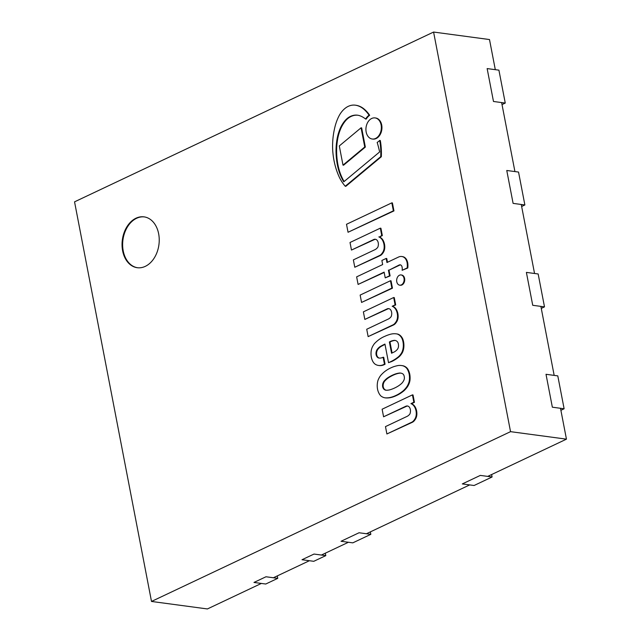 <?xml version="1.0" encoding="UTF-8"?>
<svg xmlns="http://www.w3.org/2000/svg" width="641" height="641" viewBox="0 0 641 641"><rect width="100%" height="100%" fill="white"/><g stroke="black" fill="none" stroke-linecap="round" stroke-linejoin="round"><path stroke-width="0.96" d="M492.096 476.984L480.325 475.406L462.313 483.923L474.084 485.501L492.096 476.984L491.623 474.54M370.819 534.338L359.048 532.759L341.036 541.276L352.806 542.855L370.819 534.338L370.346 531.894M277.281 575.906L277.753 578.35L265.983 576.764L253.972 582.445L265.743 584.023L277.753 578.35M325.316 553.191L325.788 555.635L314.018 554.056L302.007 559.729L313.778 561.308L325.788 555.635M524.875 204.96L513.104 203.381L506.767 170.482L518.537 172.06L524.875 204.96L521.646 206.49M544.497 306.871L532.727 305.292L526.389 272.393L538.16 273.971L544.497 306.871L541.268 308.393M564.12 408.774L552.35 407.195L546.012 374.296L557.79 375.874L564.12 408.774L560.891 410.304M505.252 103.057L493.482 101.478L487.144 68.579L498.914 70.157L505.252 103.057L502.023 104.579M158.648 233.765A25.648 18.445 97.6 0 1 137.23 267.706A25.648 18.445 97.6 0 1 122.359 239.83A25.648 18.445 97.6 0 1 144.049 216.866A25.648 18.445 97.6 0 1 158.648 233.765M74.548 201.843L433.588 32.05L510.54 431.657L151.5 601.45L74.548 201.843M261.36 583.438L207.412 608.95L151.5 601.45M273.37 577.757L309.395 560.723M321.397 555.042L348.416 542.27M366.428 533.745L469.701 484.908M487.713 476.391L566.452 439.157L510.54 431.657M495.301 69.669L489.5 39.55L433.588 32.05M566.452 439.157L560.506 408.293M554.169 375.394L540.884 306.382M534.546 273.483L521.261 204.479M514.923 171.58L501.631 102.568M407.243 369.048A16.145 11.618 97.6 0 1 409.182 374.192A16.145 11.618 97.6 0 1 409.383 380.161A10.096 7.259 97.6 0 1 408.549 383.382A13.854 9.968 97.6 0 1 406.378 387.364A26.497 19.062 97.6 0 1 403.261 390.794A57.546 41.393 97.6 0 1 399.76 393.342A44.397 31.938 97.6 0 1 395.657 395.569A41.657 29.967 97.6 0 1 389.448 397.628A35.6 25.608 97.6 0 1 385.105 397.837A16.329 11.746 97.6 0 1 380.914 395.994L380.714 395.801A14.406 10.368 97.6 0 1 377.541 389.159A14.406 10.368 97.6 0 1 377.837 380.866L377.934 380.538A16.329 11.746 97.6 0 1 380.778 375.362A35.6 25.608 97.6 0 1 384.472 371.772A41.657 29.967 97.6 0 1 390.369 368.11A44.397 31.938 97.6 0 1 394.576 366.412A57.546 41.393 97.6 0 1 398.39 365.498A26.497 19.062 97.6 0 1 401.578 365.554A26.497 19.062 97.6 0 1 402.195 365.65A13.854 9.968 97.6 0 1 405.408 367.093A10.096 7.259 97.6 0 1 407.243 369.048L407.836 369.128A10.096 7.259 -82.4 0 0 406.001 367.173A13.854 9.968 -82.4 0 0 402.788 365.731A26.497 19.062 -82.4 0 0 402.171 365.626A26.497 19.062 -82.4 0 0 401.875 365.594M382.637 386.747A6.434 4.623 -82.4 0 0 383.759 389.071A7.844 5.641 -82.4 0 0 385.634 390.185A23.997 17.259 -82.4 0 0 389.592 389.88A45.407 32.659 -82.4 0 0 393.037 388.702A49.758 35.792 -82.4 0 0 398.357 385.962A35.76 25.72 -82.4 0 0 401.595 383.478A11.738 8.445 -82.4 0 0 403.373 381.203L403.83 380.345A4.046 2.909 -82.4 0 0 404.375 377.757A3.846 2.764 -82.4 0 0 404.231 376.531A3.846 2.764 -82.4 0 0 403.926 375.394A4.046 2.909 -82.4 0 0 402.548 373.719L401.867 373.391A11.738 8.445 -82.4 0 0 400.609 373.086A11.738 8.445 -82.4 0 0 399.591 373.038A35.76 25.72 -82.4 0 0 396.01 373.775A49.758 35.792 -82.4 0 0 390.609 376.107A45.407 32.659 -82.4 0 0 387.324 378.102A23.997 17.259 -82.4 0 0 383.919 381.283A7.844 5.641 -82.4 0 0 382.749 383.839A6.434 4.623 -82.4 0 0 382.637 386.747L383.222 386.827A6.434 4.623 97.6 0 1 383.334 383.919A7.844 5.641 97.6 0 1 384.504 381.363A23.997 17.259 97.6 0 1 387.909 378.182A45.407 32.659 97.6 0 1 391.202 376.179A49.758 35.792 97.6 0 1 396.595 373.855A35.76 25.72 97.6 0 1 400.176 373.118A11.738 8.445 97.6 0 1 400.905 373.134M405.408 367.093L406.001 367.173M399.591 373.038L400.176 373.118M396.01 373.775L396.595 373.855M390.609 376.107L391.202 376.179M387.324 378.102L387.909 378.182M383.919 381.283L384.504 381.363M382.749 383.839L383.334 383.919M385.105 397.837L385.698 397.917A35.6 25.608 -82.4 0 0 390.04 397.708A41.657 29.967 -82.4 0 0 396.242 395.649A44.397 31.938 -82.4 0 0 400.353 393.422A57.546 41.393 -82.4 0 0 403.846 390.874A26.497 19.062 -82.4 0 0 406.971 387.444A13.854 9.968 -82.4 0 0 409.134 383.454A10.096 7.259 -82.4 0 0 409.976 380.241A16.145 11.618 -82.4 0 0 409.767 374.272A16.145 11.618 -82.4 0 0 407.836 369.128M386.058 390.217A7.844 5.641 97.6 0 1 384.344 389.151A6.434 4.623 97.6 0 1 383.222 386.827M409.182 374.192L409.767 374.272M409.383 380.161L409.976 380.241M408.549 383.382L409.134 383.454M403.261 390.794L403.846 390.874M395.657 395.569L396.242 395.649M389.448 397.628L390.04 397.708M383.759 389.071L384.344 389.151M378.839 236.898A10.985 7.9 97.6 0 1 383.35 242.13A11.073 7.964 97.6 0 1 384.159 247.642A7.564 5.44 97.6 0 1 382.14 253.195A7.716 5.553 97.6 0 1 379.2 255.703L354.785 267.249L353.367 259.885L374.801 249.75A9.286 6.682 -82.4 0 0 377.813 247.21A5.865 4.223 -82.4 0 0 377.389 240.631A5 3.598 -82.4 0 0 375.322 239.269A5 3.598 -82.4 0 0 373.671 239.566L351.476 250.062L350.018 242.49L380.329 228.156L381.748 235.527L379.424 236.978L382.332 235.6L380.914 228.236L380.329 228.156M373.671 239.566L374.264 239.646A5 3.598 97.6 0 1 375.61 239.325M351.476 250.062L374.264 239.646M381.748 235.527L382.332 235.6M354.785 267.249L379.793 255.783A7.716 5.553 -82.4 0 0 382.733 253.275A7.564 5.44 -82.4 0 0 384.752 247.722A11.073 7.964 -82.4 0 0 383.943 242.21A10.985 7.9 -82.4 0 0 379.424 236.978M383.35 242.13L383.943 242.21M382.14 253.195L382.733 253.275M379.2 255.703L379.793 255.783M395.104 304.884L392.196 306.262L395.689 304.964L394.271 297.6L393.686 297.52L395.104 304.884L395.689 304.964M392.196 306.262A10.985 7.9 97.6 0 1 396.715 311.494A11.073 7.964 97.6 0 1 397.516 317.007A7.564 5.44 97.6 0 1 395.497 322.559A7.716 5.553 97.6 0 1 392.556 325.067L368.142 336.613L366.724 329.25L388.158 319.114A9.286 6.682 -82.4 0 0 391.17 316.566A5.865 4.223 -82.4 0 0 390.746 309.988A5 3.598 -82.4 0 0 388.678 308.625A5 3.598 -82.4 0 0 387.028 308.93L364.833 319.426L363.375 311.855L393.686 297.52M364.833 319.426L387.621 309.01A5 3.598 97.6 0 1 388.967 308.682M387.028 308.93L387.621 309.01M368.142 336.613L393.149 325.147A7.716 5.553 -82.4 0 0 396.09 322.639A7.564 5.44 -82.4 0 0 398.109 317.087A11.073 7.964 -82.4 0 0 397.3 311.574A10.985 7.9 -82.4 0 0 392.781 306.342M392.556 325.067L393.149 325.147M395.497 322.559L396.09 322.639M396.715 311.494L397.3 311.574M399.471 275.213A5.16 3.71 97.6 0 1 401.09 274.941A5.16 3.71 97.6 0 1 404.078 280.55A5.16 3.71 97.6 0 1 399.712 285.173A5.16 3.71 97.6 0 1 396.659 280.686A5.16 3.71 97.6 0 1 399.471 275.213M400.008 285.197A5.16 3.71 -82.4 0 0 400.305 285.253A5.16 3.71 -82.4 0 0 404.663 280.63A5.16 3.71 -82.4 0 0 401.675 275.021A5.16 3.71 -82.4 0 0 401.378 274.997M388.406 270.101L389.512 275.83L385.225 277.857L384.119 272.129L358.095 284.436L356.636 276.864L382.661 264.557L381.876 260.47L386.162 258.443L386.948 262.53L398.494 257.073A10.296 7.404 97.6 0 1 401.771 256.512A10.296 7.404 97.6 0 1 403.614 257.105A9.631 6.931 97.6 0 1 405.36 258.611A10.072 7.243 97.6 0 1 407.139 262.842A14.318 10.304 97.6 0 1 407.195 267.914L402.139 270.302A6.979 5.024 -82.4 0 0 402.083 267.089A3.341 2.404 -82.4 0 0 400.248 264.821A4.391 3.157 -82.4 0 0 398.966 265.11L388.991 270.181L399.559 265.19A4.391 3.157 97.6 0 1 400.545 264.901M398.966 265.11L399.559 265.19M402.139 270.302L407.78 267.994A14.318 10.304 -82.4 0 0 407.732 262.922A10.072 7.243 -82.4 0 0 405.945 258.692A9.631 6.931 -82.4 0 0 404.199 257.185A10.296 7.404 -82.4 0 0 402.356 256.592A10.296 7.404 -82.4 0 0 402.059 256.56M407.195 267.914L407.78 267.994M407.139 262.842L407.732 262.922M405.36 258.611L405.945 258.692M403.614 257.105L404.199 257.185M387.476 262.281L386.747 258.515L386.162 258.443M385.225 277.857L390.097 275.91L388.991 270.181M358.095 284.436L384.183 272.457M389.512 275.83L390.097 275.91M391.827 202.852L393.366 210.833L348.047 232.266L346.509 224.286L391.827 202.852L392.412 202.933L393.951 210.913L348.047 232.266M393.366 210.833L393.951 210.913M377.597 357.398A3.429 2.468 -82.4 0 0 378.454 357.942A12.243 8.806 -82.4 0 0 378.983 358.039A12.243 8.806 -82.4 0 0 383.102 357.253L384.472 364.16L383.126 364.801A15.937 11.466 97.6 0 1 378.543 365.45A15.937 11.466 97.6 0 1 375.69 364.521L374.865 363.984A12.62 9.078 97.6 0 1 373.222 362.117A13.725 9.871 97.6 0 1 371.115 355.523A15.128 10.881 97.6 0 1 371.243 350.523A11.875 8.541 97.6 0 1 372.637 346.396A33.284 23.941 97.6 0 1 374.352 343.72A39.838 28.653 97.6 0 1 384.792 336.333A56.712 40.792 97.6 0 1 389.576 334.514A27.867 20.047 97.6 0 1 396.306 333.857A27.867 20.047 97.6 0 1 397.124 333.993A12.147 8.742 97.6 0 1 402.147 338.841A14.839 10.673 97.6 0 1 403.317 346.1A12.163 8.75 97.6 0 1 402.019 352.069A15.272 10.985 97.6 0 1 398.133 357.029A50.439 36.281 97.6 0 1 391.282 361.388L388.526 362.686L384.945 344.073A108.778 78.25 -82.4 0 0 380.241 346.517A14.302 10.288 -82.4 0 0 377.477 349.041A5.569 4.006 -82.4 0 0 376.051 352.518A5.072 3.654 -82.4 0 0 377.597 357.398L378.182 357.478A5.072 3.654 97.6 0 1 376.636 352.598A5.569 4.006 97.6 0 1 378.062 349.121A14.302 10.288 97.6 0 1 380.826 346.597A108.778 78.25 97.6 0 1 385.009 344.401M378.454 357.942L379.039 358.023A3.429 2.468 97.6 0 1 378.182 357.478M380.241 346.517L380.826 346.597M388.526 362.686L391.875 361.468A50.439 36.281 -82.4 0 0 398.718 357.109A15.272 10.985 -82.4 0 0 402.604 352.149A12.163 8.75 -82.4 0 0 403.902 346.18A14.839 10.673 -82.4 0 0 402.732 338.921A12.147 8.742 -82.4 0 0 397.708 334.073A27.867 20.047 -82.4 0 0 396.891 333.937A27.867 20.047 -82.4 0 0 396.595 333.897M402.019 352.069L402.604 352.149M402.147 338.841L402.732 338.921M397.124 333.993L397.708 334.073M393.446 340.499A19.038 13.693 -82.4 0 0 389.383 341.974L391.555 353.223L393.846 352.141A12.524 9.006 -82.4 0 0 397.196 349.569A4.655 3.349 -82.4 0 0 398.341 347.334A6.13 4.407 -82.4 0 0 398.301 343.688A4.631 3.333 -82.4 0 0 396.747 341.164A6.907 4.968 -82.4 0 0 394.928 340.387A6.907 4.968 -82.4 0 0 393.446 340.499L394.031 340.579A6.907 4.968 97.6 0 1 395.217 340.443M378.839 365.482A15.937 11.466 -82.4 0 0 379.135 365.53A15.937 11.466 -82.4 0 0 383.711 364.881L385.057 364.24L383.727 357.325L383.142 357.245M392.076 352.975L389.976 342.046A19.038 13.693 97.6 0 1 394.031 340.579M383.126 364.801L383.711 364.881M384.472 364.16L385.057 364.24M389.383 341.974L389.976 342.046M391.875 288.105L361.564 302.44L360.146 295.076L390.457 280.742L391.875 288.105L392.46 288.186L391.042 280.822L390.457 280.742M361.564 302.44L392.46 288.186M406.907 416.466A9.286 6.682 -82.4 0 0 409.92 413.926A5.865 4.223 -82.4 0 0 409.487 407.347A5 3.598 -82.4 0 0 407.428 405.985A5 3.598 -82.4 0 0 405.777 406.282L383.582 416.786L382.124 409.214L412.435 394.88L413.854 402.244L410.945 403.622A10.985 7.9 97.6 0 1 415.456 408.854A11.073 7.964 97.6 0 1 416.265 414.366A7.564 5.44 97.6 0 1 414.246 419.919A7.716 5.553 97.6 0 1 411.306 422.427L386.892 433.973L385.473 426.602L406.907 416.466M386.892 433.973L411.891 422.499A7.716 5.553 -82.4 0 0 414.839 419.991A7.564 5.44 -82.4 0 0 416.85 414.439A11.073 7.964 -82.4 0 0 416.049 408.926A10.985 7.9 -82.4 0 0 411.53 403.702L414.439 402.324L413.02 394.96L412.435 394.88M411.306 422.427L411.891 422.499M414.246 419.919L414.839 419.991M415.456 408.854L416.049 408.926M410.945 403.622L411.53 403.702M383.582 416.786L406.37 406.362A5 3.598 97.6 0 1 407.716 406.041M413.854 402.244L414.439 402.324M405.777 406.282L406.37 406.362M379.712 140.419A56.023 40.303 97.6 0 1 380.738 156.66L345.243 186.235A48.083 34.59 97.6 0 1 339.562 177.717A65.678 47.25 97.6 0 1 332.751 151.092A58.002 41.729 97.6 0 1 332.799 140.323A55.647 40.03 97.6 0 1 334.722 127.871A38.236 27.507 97.6 0 1 339.289 115.412A24.23 17.427 97.6 0 1 346.717 107.183A22.667 16.305 97.6 0 1 355.33 105.18A22.667 16.305 97.6 0 1 355.619 105.22A29.798 21.433 97.6 0 1 363.303 108.778A40.431 29.085 97.6 0 1 369.072 115.188A15.296 11.001 -82.4 0 0 365.578 119.018A33.5 24.102 -82.4 0 0 359.337 115.58A22.467 16.161 -82.4 0 0 357.55 115.196A22.467 16.161 -82.4 0 0 351.372 115.997A21.113 15.192 -82.4 0 0 344.89 120.796A28.148 20.248 -82.4 0 0 339.41 130.435A36.313 26.121 -82.4 0 0 336.645 141.869A46.44 33.404 -82.4 0 0 336.076 153.207A57.65 41.465 -82.4 0 0 337.527 165.546A47.202 33.949 -82.4 0 0 341.757 178.15A37.859 27.234 -82.4 0 0 343.776 181.804L379.624 151.949A102.448 73.699 -82.4 0 0 377.172 142.414A15.296 11.001 -82.4 0 0 379.712 140.419L380.305 140.499A56.023 40.303 -82.4 0 1 381.323 156.741L345.836 186.315L345.243 186.235M336.645 141.869L337.23 141.949A36.313 26.121 97.6 0 1 339.994 130.516A28.148 20.248 97.6 0 1 345.483 120.869A21.113 15.192 97.6 0 1 351.965 116.077A22.467 16.161 97.6 0 1 357.846 115.236M341.757 178.15L342.342 178.23A47.202 33.949 97.6 0 1 338.111 165.626A57.65 41.465 97.6 0 1 336.669 153.287A46.44 33.404 97.6 0 1 337.23 141.949M344.129 181.515A37.859 27.234 97.6 0 1 342.342 178.23M356.204 105.3A22.667 16.305 -82.4 0 0 355.915 105.26A22.667 16.305 -82.4 0 0 355.627 105.22L356.204 105.3A29.798 21.433 -82.4 0 1 363.896 108.858A40.431 29.085 -82.4 0 1 369.665 115.268A15.296 11.001 97.6 0 0 366.171 119.098L365.578 119.018M380.738 156.66L381.323 156.741M369.072 115.188L369.665 115.268M342.991 165.122L339.297 145.94L361.059 127.807L364.753 146.989L342.991 165.122L343.576 165.202L365.346 147.069L361.652 127.888L361.059 127.807M364.753 146.989L365.346 147.069M366.163 131.998A10.641 7.66 97.6 0 1 375.057 117.912A10.641 7.66 97.6 0 1 381.227 129.482A10.641 7.66 97.6 0 1 372.229 139.009A10.641 7.66 97.6 0 1 366.163 131.998M372.525 139.041A10.641 7.66 -82.4 0 0 372.814 139.089A10.641 7.66 -82.4 0 0 381.82 129.554A10.641 7.66 -82.4 0 0 375.642 117.992A10.641 7.66 -82.4 0 0 375.354 117.96M144.345 216.914A25.648 18.445 -82.4 0 0 122.944 239.91A25.648 18.445 -82.4 0 0 137.527 267.738M402.195 365.65L402.788 365.731M406.378 387.364L406.971 387.444M399.76 393.342L400.353 393.422M384.159 247.642L384.752 247.722M397.516 317.007L398.109 317.087M376.051 352.518L376.636 352.598M377.477 349.041L378.062 349.121M391.282 361.388L391.875 361.468M398.133 357.029L398.718 357.109M403.317 346.1L403.902 346.18M416.265 414.366L416.85 414.439M351.372 115.997L351.965 116.077M344.89 120.796L345.483 120.869M339.41 130.435L339.994 130.516M336.076 153.207L336.669 153.287M337.527 165.546L338.111 165.626M363.303 108.778L363.896 108.858M401.578 365.554L402.171 365.626M399.712 285.173L400.305 285.253M401.09 274.941L401.675 275.021M401.771 256.512L402.356 256.592M396.306 333.857L396.891 333.937M378.543 365.45L379.135 365.53M355.33 105.18L355.915 105.26M372.229 139.009L372.814 139.089M375.057 117.912L375.642 117.992"/></g></svg>
